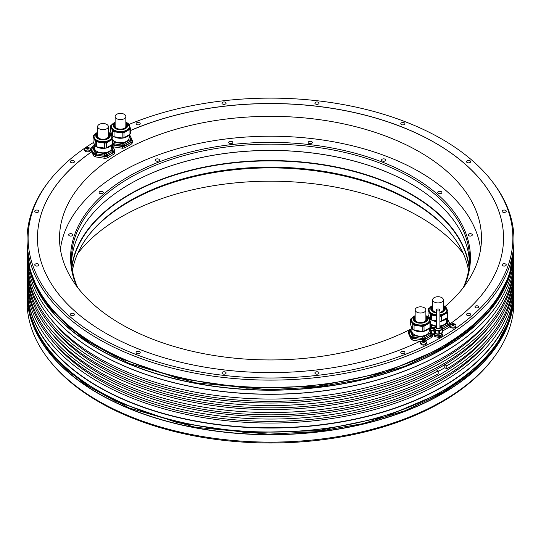 <?xml version="1.0" encoding="UTF-8"?>
<svg xmlns="http://www.w3.org/2000/svg" width="541" height="541" viewBox="0 0 541 541"><rect width="100%" height="100%" fill="white"/><g stroke="black" fill="none" stroke-linecap="round" stroke-linejoin="round"><path stroke-width="0.81" d="M104.94 158.337L104.94 156.647A12.098 6.986 0 0 0 107.267 156.288L107.267 157.979A12.098 6.986 180 0 1 104.94 158.337L95.324 156.849L95.324 155.159A12.098 6.986 180 0 1 93.627 154.178L93.627 155.869A12.098 6.986 0 0 0 95.324 156.849M93.268 146.259L91.672 147.287A12.098 6.986 0 0 0 91.05 148.626L91.05 150.317L91.72 151.757A233.036 134.547 180 0 0 37.464 238.06A233.036 134.547 180 0 0 171.828 359.948A233.036 134.547 180 0 0 419.978 341.276L421.236 341.472M114.929 150.885A12.098 6.986 180 0 1 114.307 152.224L110.783 154.097A11.023 6.364 0 0 0 113.637 147.95L114.929 150.885L114.929 152.576A12.098 6.986 180 0 1 114.307 153.915L107.267 157.979M93.627 155.869L91.72 151.832A233.036 134.547 0 0 0 37.464 238.094M93.519 142.439A242.388 139.943 0 0 0 49.231 180.931A242.388 139.943 0 0 0 122.996 349.107A242.388 139.943 0 0 0 423.454 346.619A242.388 139.943 0 0 0 458.531 326.365A242.388 139.943 0 0 0 491.769 180.931A242.388 139.943 0 0 0 128.859 124.498M111.142 132.613A242.388 139.943 0 0 0 110.046 133.167M318.453 372.113A2.083 1.204 0 0 0 316.181 371.856A2.083 1.204 0 0 0 314.896 372.965A2.083 1.204 0 0 0 315.504 373.817A2.083 1.204 0 0 0 317.777 374.074A2.083 1.204 0 0 0 319.062 372.965A2.083 1.204 0 0 0 318.453 372.113M225.496 372.113A2.083 1.204 0 0 0 223.223 371.856A2.083 1.204 0 0 0 221.938 372.965A2.083 1.204 0 0 0 222.547 373.817A2.083 1.204 0 0 0 224.819 374.074A2.083 1.204 0 0 0 226.104 372.965A2.083 1.204 0 0 0 225.496 372.113M139.612 351.576A2.083 1.204 0 0 0 137.34 351.319A2.083 1.204 0 0 0 136.055 352.428A2.083 1.204 0 0 0 136.663 353.28A2.083 1.204 0 0 0 138.936 353.537A2.083 1.204 0 0 0 140.22 352.428A2.083 1.204 0 0 0 139.612 351.576M73.88 313.631A2.083 1.204 0 0 0 71.608 313.367A2.083 1.204 0 0 0 70.323 314.477A2.083 1.204 0 0 0 70.932 315.329A2.083 1.204 0 0 0 73.204 315.586A2.083 1.204 0 0 0 74.489 314.477A2.083 1.204 0 0 0 73.88 313.631M38.303 264.042A2.083 1.204 0 0 0 36.037 263.785A2.083 1.204 0 0 0 34.752 264.894A2.083 1.204 0 0 0 35.361 265.746A2.083 1.204 0 0 0 37.633 266.003A2.083 1.204 0 0 0 38.918 264.894A2.083 1.204 0 0 0 38.303 264.042M38.303 210.375A2.083 1.204 0 0 0 36.037 210.118A2.083 1.204 0 0 0 34.752 211.227A2.083 1.204 0 0 0 35.361 212.079A2.083 1.204 0 0 0 37.633 212.336A2.083 1.204 0 0 0 38.918 211.227A2.083 1.204 0 0 0 38.303 210.375M73.88 160.792A2.083 1.204 0 0 0 71.608 160.528A2.083 1.204 0 0 0 70.323 161.644A2.083 1.204 0 0 0 70.932 162.489A2.083 1.204 0 0 0 73.204 162.753A2.083 1.204 0 0 0 74.489 161.644A2.083 1.204 0 0 0 73.88 160.792M139.612 122.841A2.083 1.204 0 0 0 137.34 122.584A2.083 1.204 0 0 0 136.055 123.693A2.083 1.204 0 0 0 136.663 124.545A2.083 1.204 0 0 0 138.936 124.802A2.083 1.204 0 0 0 140.22 123.693A2.083 1.204 0 0 0 139.612 122.841M225.496 102.303A2.083 1.204 0 0 0 223.223 102.046A2.083 1.204 0 0 0 221.938 103.155A2.083 1.204 0 0 0 222.547 104.007A2.083 1.204 0 0 0 224.819 104.264A2.083 1.204 0 0 0 226.104 103.155A2.083 1.204 0 0 0 225.496 102.303M318.453 102.303A2.083 1.204 0 0 0 316.181 102.046A2.083 1.204 0 0 0 314.896 103.155A2.083 1.204 0 0 0 315.504 104.007A2.083 1.204 0 0 0 317.777 104.264A2.083 1.204 0 0 0 319.062 103.155A2.083 1.204 0 0 0 318.453 102.303M404.337 122.841A2.083 1.204 0 0 0 402.064 122.584A2.083 1.204 0 0 0 400.78 123.693A2.083 1.204 0 0 0 401.388 124.545A2.083 1.204 0 0 0 403.66 124.802A2.083 1.204 0 0 0 404.945 123.693A2.083 1.204 0 0 0 404.337 122.841M470.068 160.792A2.083 1.204 0 0 0 467.796 160.528A2.083 1.204 0 0 0 466.511 161.644A2.083 1.204 0 0 0 467.12 162.489A2.083 1.204 0 0 0 469.392 162.753A2.083 1.204 0 0 0 470.677 161.644A2.083 1.204 0 0 0 470.068 160.792M505.639 210.375A2.083 1.204 0 0 0 503.367 210.118A2.083 1.204 0 0 0 502.082 211.227A2.083 1.204 0 0 0 502.697 212.079A2.083 1.204 0 0 0 504.963 212.336A2.083 1.204 0 0 0 506.248 211.227A2.083 1.204 0 0 0 505.639 210.375M505.639 264.042A2.083 1.204 0 0 0 503.367 263.785A2.083 1.204 0 0 0 502.082 264.894A2.083 1.204 0 0 0 502.697 265.746A2.083 1.204 0 0 0 504.963 266.003A2.083 1.204 0 0 0 506.248 264.894A2.083 1.204 0 0 0 505.639 264.042M470.068 313.631A2.083 1.204 0 0 0 467.796 313.367A2.083 1.204 0 0 0 466.511 314.477A2.083 1.204 0 0 0 467.12 315.329A2.083 1.204 0 0 0 469.392 315.586A2.083 1.204 0 0 0 470.677 314.477A2.083 1.204 0 0 0 470.068 313.631M478.122 306.084A1.839 1.062 0 0 0 476.121 305.854A1.839 1.062 0 0 0 474.991 306.835A1.839 1.062 0 0 0 475.525 307.586A1.839 1.062 0 0 0 477.527 307.815A1.839 1.062 0 0 0 478.663 306.835A1.839 1.062 0 0 0 478.122 306.084M404.337 351.576A2.083 1.204 0 0 0 402.064 351.319A2.083 1.204 0 0 0 400.78 352.428A2.083 1.204 0 0 0 401.388 353.28A2.083 1.204 0 0 0 403.66 353.537A2.083 1.204 0 0 0 404.945 352.428A2.083 1.204 0 0 0 404.337 351.576M435.349 335.697L438.873 336.238A4.382 2.529 0 0 0 439.664 336.117L439.664 337.219A4.382 2.529 0 0 1 438.873 337.341L435.349 336.793A4.382 2.529 0 0 1 434.768 336.461L433.821 334.426L433.821 333.324L434.768 335.359A4.382 2.529 0 0 0 435.349 335.697L435.349 336.793M439.664 337.219L442.247 335.724A4.382 2.529 0 0 0 442.457 335.271L441.814 332.776M411.87 328.11L411.87 331.173A8.642 4.991 0 0 0 418.281 335.995A8.642 4.991 0 0 0 429.162 331.173L429.162 328.177A12.098 6.986 180 0 1 429.879 328.651L432.455 334.203L432.455 335.893A12.098 6.986 180 0 1 431.833 337.232L425.206 341.067M433.821 334.034A233.036 134.547 180 0 1 432.455 334.805M442.281 328.685A11.023 6.364 0 0 0 445.804 327.319L449.328 325.445A12.098 6.986 0 0 0 449.95 324.106L449.95 325.797A12.098 6.986 180 0 1 449.328 327.136L442.457 331.106M130.449 130.523A233.036 134.547 180 0 1 374.588 117.681A233.036 134.547 180 0 1 503.536 238.06A233.036 134.547 180 0 1 449.882 323.944M85.214 148.349A3.726 3.726 0 0 1 90.016 148.349A2.908 1.677 180 0 1 90.523 149.296L90.523 150.222A2.908 1.677 180 0 1 89.671 151.412A2.908 1.677 180 0 1 86.499 151.778A2.908 1.677 180 0 1 84.707 150.222L84.707 149.296A2.908 1.677 180 0 1 85.214 148.349A2.908 1.677 180 0 1 85.559 148.112M421.148 341.547A3.726 3.726 0 0 1 425.943 341.547A2.908 1.677 180 0 1 426.457 342.5L426.457 343.42A2.908 1.677 180 0 1 425.605 344.61A2.908 1.677 180 0 1 422.433 344.975A2.908 1.677 180 0 1 420.634 343.42L420.634 342.5A2.908 1.677 180 0 1 421.148 341.547A2.908 1.677 180 0 1 421.486 341.31M450.599 324.546A3.726 3.726 0 0 1 455.394 324.546A2.908 1.677 180 0 1 455.907 325.493L455.907 326.419A2.908 1.677 180 0 1 455.055 327.609A2.908 1.677 180 0 1 451.884 327.974A2.908 1.677 180 0 1 450.085 326.419L450.085 325.493A2.908 1.677 180 0 1 450.599 324.546A2.908 1.677 180 0 1 450.937 324.309M49.231 180.931L48.264 182.182A243.45 140.552 0 0 0 27.05 239.562A243.45 140.552 0 0 0 165.986 366.5A243.45 140.552 0 0 0 424.212 348.553A243.45 140.552 180 0 0 459.289 328.306A243.45 140.552 0 0 0 513.95 239.562A243.45 140.552 0 0 0 492.736 182.182L491.769 180.931M27.172 283.031A243.45 140.552 0 0 0 27.05 287.487A243.45 140.552 0 0 0 177.333 417.348A243.45 140.552 0 0 0 442.646 386.876A243.45 140.552 0 0 0 513.95 287.487A243.45 140.552 0 0 0 513.828 283.031M442.646 400.955A243.45 140.552 0 0 0 492.736 358.947A243.45 140.552 0 0 0 513.95 301.567L513.95 294.169A243.45 140.552 180 0 1 442.646 393.557A243.45 140.552 180 0 1 177.333 424.022A243.45 140.552 180 0 1 27.05 294.169A243.45 140.552 180 0 1 27.05 293.493L27.05 301.567A243.45 140.552 0 0 0 48.264 358.947A243.45 140.552 0 0 0 442.646 400.955M442.646 353.023A243.45 140.552 0 0 0 492.736 311.021A243.45 140.552 0 0 0 513.95 253.641L513.95 249.665A243.45 140.552 180 0 1 442.646 349.046A243.45 140.552 180 0 1 177.333 379.518A243.45 140.552 180 0 1 27.05 249.665A243.45 140.552 180 0 1 27.05 248.988L27.05 253.641A243.45 140.552 0 0 0 48.264 311.021A243.45 140.552 0 0 0 442.646 353.023M513.828 282.564L513.828 287.318A243.328 140.484 0 0 1 442.558 386.653A243.328 140.484 180 0 1 177.38 417.104A243.328 140.484 180 0 1 27.172 287.318L27.172 282.564A243.328 140.484 0 0 0 177.38 412.357A243.328 140.484 0 0 0 442.558 381.905A243.328 140.484 0 0 0 513.828 282.564A243.328 140.484 0 0 0 513.801 280.563M48.318 311.089A243.328 140.484 180 0 0 48.372 311.163A243.328 140.484 180 0 0 442.558 353.151A243.328 140.484 0 0 0 492.628 311.163A243.328 140.484 0 0 0 492.682 311.089M27.172 258.098L27.172 258.564A243.328 140.484 0 0 0 177.38 388.35A243.328 140.484 0 0 0 442.558 357.899A243.328 140.484 0 0 0 513.828 258.564L513.828 258.098M513.828 269.066L513.828 272.062A243.328 140.484 0 0 1 446.832 368.867L446.832 365.872A243.328 140.484 0 0 0 513.828 269.066A243.328 140.484 0 0 0 513.801 267.065M489.49 319.805A240.387 138.787 0 0 1 440.482 360.698A240.387 138.787 180 0 1 51.51 319.805M27.199 260.566A243.328 140.484 0 0 0 27.172 262.561A243.328 140.484 0 0 0 270.5 403.045A243.328 140.484 0 0 0 513.828 262.561A243.328 140.484 0 0 0 513.801 260.566M27.199 274.064A243.328 140.484 0 0 0 27.172 276.066A243.328 140.484 0 0 0 270.5 416.55A243.328 140.484 0 0 0 513.828 276.066A243.328 140.484 0 0 0 513.801 274.064M513.828 276.066L513.828 278.568A243.328 140.484 180 0 1 270.5 419.052A243.328 140.484 180 0 1 27.172 278.568L27.172 276.066M513.828 262.561L513.828 265.063A243.328 140.484 180 0 1 270.5 405.547A243.328 140.484 180 0 1 27.172 265.063L27.172 262.561M27.199 280.563A243.328 140.484 0 0 0 27.172 282.564M27.199 267.065A243.328 140.484 0 0 0 27.172 269.066L27.172 272.062A243.328 140.484 0 0 0 174.56 401.165A243.328 140.484 0 0 0 438.176 373.872L438.176 370.869L436.147 369.699L444.81 364.702L444.81 367.704L438.176 371.532M27.172 269.066A243.328 140.484 0 0 0 174.56 398.169A243.328 140.484 0 0 0 438.176 370.869M489.49 333.303A240.387 138.787 0 0 1 440.482 374.203A240.387 138.787 180 0 1 51.51 333.303M446.832 368.867L444.81 367.704M446.832 365.872L444.81 364.702M51.51 326.304A240.387 138.787 180 0 0 440.482 367.204A240.387 138.787 0 0 0 489.49 326.304M51.51 339.809A240.387 138.787 180 0 0 440.482 380.702A240.387 138.787 0 0 0 489.49 339.809M492.736 358.947L491.769 360.198A242.388 139.943 180 0 1 441.896 402.024A242.388 139.943 180 0 1 49.231 360.198L48.264 358.947M463.326 253.56A210.983 121.806 0 0 0 419.688 216.86A210.983 121.806 0 0 0 77.674 253.56M445.175 306.449A210.983 121.806 0 0 0 481.483 238.135A210.983 121.806 0 0 0 419.688 152.001A210.983 121.806 0 0 0 189.763 125.6A210.983 121.806 0 0 0 59.517 238.135A210.983 121.806 0 0 0 121.312 324.269A210.983 121.806 0 0 0 411.87 328.556M129.13 134.77A12.098 6.986 180 0 1 129.847 135.23L132.423 140.782A12.098 6.986 180 0 1 131.801 142.121L131.801 143.811L124.761 147.876A12.098 6.986 180 0 1 122.442 148.234L112.826 146.746M503.536 238.094A233.036 134.547 0 0 0 374.561 117.749A233.036 134.547 0 0 0 130.449 130.597M433.821 330.686L430.352 330.071M411.153 337.496L409.868 334.568A11.023 6.364 0 0 0 417.659 339.072L412.851 338.477A12.098 6.986 180 0 1 411.153 337.496L411.153 339.193L410.754 338.409L408.577 333.641L408.577 331.944A12.098 6.986 180 0 1 409.199 330.605L410.795 329.584M419.863 341.337L412.851 340.174A12.098 6.986 0 0 1 411.153 339.193M104.94 156.647L100.132 155.747A11.023 6.364 0 0 0 110.783 154.097L107.267 156.288M114.307 152.224L114.307 153.915M111.635 145.982L112.954 148.822L112.954 150.371A10.103 5.836 0 0 1 112.46 151.433L106.509 154.868A10.103 5.836 0 0 1 104.677 155.152L96.541 153.894A10.103 5.836 0 0 1 95.202 153.117L95.202 151.568L93.025 146.875A11.023 6.364 0 0 0 92.342 151.243L91.05 148.626M94.344 144.785L94.344 147.849A8.642 4.991 0 0 0 100.754 152.67A8.642 4.991 0 0 0 111.635 147.849L111.635 144.86A12.098 6.986 180 0 1 112.352 145.333L113.637 147.95A11.023 6.364 0 0 0 111.635 145.651M93.627 154.178L92.342 151.243A11.023 6.364 0 0 0 100.132 155.747L95.324 155.159M433.821 328.772L430.352 328.38L430.352 329.584M439.914 325.939A8.642 4.991 0 0 0 446.656 321.07L446.656 318.081A12.098 6.986 180 0 1 447.373 318.554L448.658 321.171A11.023 6.364 0 0 1 445.804 327.319L442.288 329.51M449.328 325.445L449.328 327.136M430.352 328.38A12.098 6.986 180 0 1 429.54 327.961M449.95 324.106L448.658 321.171A11.023 6.364 0 0 0 446.656 318.872M430.21 327.319A11.023 6.364 0 0 0 433.821 328.705M446.656 319.204L447.975 322.044L447.975 323.592A10.103 5.836 0 0 1 447.481 324.654L441.53 328.089M447.481 324.654L447.481 323.099L441.53 326.541L441.53 327.068M436.222 326.284L431.569 325.567L431.569 327.116L434.166 327.69M430.48 326.507A10.103 5.836 0 0 0 431.569 327.116M447.975 322.044A10.103 5.836 180 0 1 447.481 323.099M441.53 326.541A10.103 5.836 180 0 1 440.908 326.663M431.569 325.567A10.103 5.836 180 0 1 430.48 324.958M430.48 323.518A8.642 4.991 0 0 0 435.776 325.892A8.642 4.991 0 0 0 436.364 325.973M428.885 316.404A9.123 5.268 0 0 0 430.041 318.879M431.603 320.069A9.123 5.268 0 0 0 436.364 321.503M439.914 321.469A9.123 5.268 0 0 0 446.589 318.115M447.975 316.546A10.103 5.836 180 0 1 447.481 317.601L447.481 312.603A10.103 5.836 0 0 0 447.975 311.542L447.975 316.546M430.23 319.291L430.23 314.287L428.046 309.594L428.046 314.591L430.23 319.291A10.103 5.836 0 0 0 431.569 320.062L436.364 320.806M439.914 321.3A10.103 5.836 0 0 0 441.53 321.036L447.481 317.601M447.481 312.603L441.53 316.039L441.53 321.036M441.53 316.039A10.103 5.836 180 0 1 439.914 316.296M436.364 315.802L431.569 315.065L431.569 320.062M431.569 315.065A10.103 5.836 180 0 1 430.23 314.287M428.046 309.594A10.103 5.836 180 0 1 428.249 309.06A10.103 5.836 180 0 1 428.54 308.539L429.54 307.957M446.061 307.416L445.798 306.848A10.103 5.836 180 0 0 444.459 306.078L444.303 306.05M447.123 309.716L447.975 311.542M436.364 315.173A9.123 5.268 180 0 1 428.885 309.993L428.885 310.568A9.123 5.268 0 0 0 436.364 315.748M439.914 315.721A9.123 5.268 0 0 0 446.825 311.934A9.123 5.268 0 0 0 447.137 310.568L447.137 309.993A9.123 5.268 180 0 1 446.825 311.352A9.123 5.268 180 0 1 439.914 315.146M432.651 306.896A6.309 3.645 0 0 0 431.921 307.876A6.309 3.645 0 0 0 431.704 308.816A6.309 3.645 0 0 0 436.364 312.333M439.914 312.292A6.309 3.645 0 0 0 444.107 309.763A6.309 3.645 0 0 0 444.317 308.816A6.309 3.645 0 0 0 443.37 306.896M431.718 309.067A6.309 3.645 180 0 1 431.921 308.377A6.309 3.645 180 0 1 432.651 307.396M443.37 307.396A6.309 3.645 180 0 1 444.303 309.067M432.651 299.815A5.356 3.097 0 0 0 434.22 302.006A5.356 3.097 0 0 0 440.063 302.676A5.356 3.097 0 0 0 443.37 299.815A5.356 3.097 0 0 0 441.801 297.631A5.356 3.097 0 0 0 435.958 296.962A5.356 3.097 0 0 0 432.651 299.815L432.651 309.466A5.356 3.097 0 0 0 434.22 311.657A5.356 3.097 0 0 0 434.89 311.981M441.131 311.981A5.356 3.097 0 0 0 443.37 309.466L443.37 299.815M431.833 337.232L431.833 335.542L424.793 339.606L424.793 340.884M412.851 338.477L412.851 340.174M424.793 339.606A12.098 6.986 180 0 1 422.474 339.964L422.474 340.83M429.162 329.307L430.48 332.147L430.48 333.696A10.103 5.836 0 0 1 429.987 334.751L424.036 338.193A10.103 5.836 0 0 1 422.203 338.47L422.203 336.921L414.068 335.663L414.068 337.212A10.103 5.836 0 0 1 412.729 336.441L412.729 334.893L410.551 330.199A11.023 6.364 0 0 0 409.868 334.568L408.577 331.944M431.833 335.542A12.098 6.986 0 0 0 432.455 334.203M422.474 339.964L417.659 339.072A11.023 6.364 0 0 0 428.31 337.422A11.023 6.364 0 0 0 431.163 331.275A11.023 6.364 0 0 0 429.162 328.969M429.987 334.751L429.987 333.202L424.036 336.637L424.036 338.193M422.203 338.47L414.068 337.212M412.729 336.441L410.551 331.748L410.551 330.199A10.103 5.836 180 0 1 411.045 329.138L411.87 328.664M430.48 332.147A10.103 5.836 180 0 1 429.987 333.202M424.036 336.637A10.103 5.836 180 0 1 422.203 336.921M414.068 335.663A10.103 5.836 180 0 1 412.729 334.893M411.39 326.5A9.123 5.268 0 0 0 412.54 328.982M414.102 330.172A9.123 5.268 0 0 0 429.094 328.218M430.48 326.642A10.103 5.836 180 0 1 429.987 327.704L429.987 322.7A10.103 5.836 0 0 0 430.48 321.645L430.48 326.642M412.729 329.388L412.729 324.39L410.551 319.697L410.551 324.695L412.729 329.388A10.103 5.836 0 0 0 414.068 330.166L422.203 331.423A10.103 5.836 0 0 0 424.036 331.139L429.987 327.704M429.987 322.7L424.036 326.142L424.036 331.139M424.036 326.142A10.103 5.836 180 0 1 422.203 326.419L422.203 331.423M422.203 326.419L414.068 325.161L414.068 330.166M414.068 325.161A10.103 5.836 180 0 1 412.729 324.39M410.551 319.697A10.103 5.836 180 0 1 410.754 319.163A10.103 5.836 180 0 1 411.045 318.635L412.046 318.061M428.567 317.52L428.296 316.952A10.103 5.836 180 0 0 426.957 316.174L426.808 316.154M429.628 319.812L430.48 321.645M428.756 317.831A9.123 5.268 180 0 1 429.642 320.096L425.875 315.694A8.94 5.16 0 0 1 429.155 321.171A8.94 5.16 0 0 1 418.2 324.816A8.94 5.16 0 0 1 411.877 318.493A8.94 5.16 0 0 1 415.157 315.701L411.721 318.629L411.39 320.671A9.123 5.268 0 0 0 419.322 325.892A9.123 5.268 0 0 0 429.331 322.03A9.123 5.268 0 0 0 429.642 320.671L429.642 320.096A9.123 5.268 180 0 1 429.331 321.455A9.123 5.268 180 0 1 419.322 325.317A9.123 5.268 180 0 1 411.39 320.096A9.123 5.268 180 0 1 411.701 318.73A9.123 5.268 180 0 1 412.269 317.831M415.157 316.999A6.309 3.645 0 0 0 414.42 317.98A6.309 3.645 0 0 0 414.21 318.92A6.309 3.645 0 0 0 419.694 322.531A6.309 3.645 0 0 0 426.606 319.859A6.309 3.645 0 0 0 426.822 318.92A6.309 3.645 0 0 0 425.875 316.999M414.223 319.17A6.309 3.645 180 0 1 414.42 318.48A6.309 3.645 180 0 1 415.157 317.499M425.875 317.499A6.309 3.645 180 0 1 426.808 319.17M415.157 309.919A5.356 3.097 0 0 0 416.726 312.103A5.356 3.097 0 0 0 422.568 312.779A5.356 3.097 0 0 0 425.875 309.919A5.356 3.097 0 0 0 424.306 307.728A5.356 3.097 0 0 0 418.463 307.058A5.356 3.097 0 0 0 415.157 309.919L415.157 319.569A5.356 3.097 0 0 0 416.726 321.76A5.356 3.097 0 0 0 417.395 322.084M423.637 322.084A5.356 3.097 0 0 0 425.875 319.569L425.875 309.919M132.423 140.782L132.423 142.472A12.098 6.986 180 0 1 131.801 143.811M131.801 142.121L124.761 146.185L124.761 147.876M122.442 148.234L122.442 146.543A12.098 6.986 0 0 0 124.761 146.185M122.442 146.543L112.826 145.056L112.826 146.259M112.826 145.056A12.098 6.986 180 0 1 112.014 144.636M112.684 143.994A11.023 6.364 0 0 0 117.634 145.644A11.023 6.364 0 0 0 128.278 144.001A11.023 6.364 0 0 0 131.132 137.854A11.023 6.364 0 0 0 129.13 135.548M129.13 135.879L130.449 138.726L130.449 140.275A10.103 5.836 0 0 1 129.955 141.329L124.004 144.765A10.103 5.836 0 0 1 122.171 145.049L114.043 143.791A10.103 5.836 0 0 1 112.954 143.189M129.955 141.329L129.955 139.781L124.004 143.216L124.004 144.765M122.171 145.049L122.171 143.5L114.043 142.242L114.043 143.791M114.043 142.242A10.103 5.836 180 0 1 112.954 141.634M130.449 138.726A10.103 5.836 180 0 1 129.955 139.781M124.004 143.216A10.103 5.836 180 0 1 122.171 143.5M112.954 140.193A8.642 4.991 0 0 0 118.249 142.567A8.642 4.991 0 0 0 129.13 137.745L129.13 134.756M111.358 133.079A9.123 5.268 0 0 0 112.514 135.561M114.07 136.745A9.123 5.268 0 0 0 129.062 134.797M110.52 131.274L112.704 135.967A10.103 5.836 0 0 0 114.043 136.738L122.171 138.002A10.103 5.836 0 0 0 124.004 137.718L129.955 134.276A10.103 5.836 0 0 0 130.246 133.755A10.103 5.836 0 0 0 130.449 133.221L130.449 128.224A10.103 5.836 180 0 1 130.246 128.758A10.103 5.836 180 0 1 129.955 129.279L124.004 132.714A10.103 5.836 180 0 1 122.171 132.998L114.043 131.74A10.103 5.836 180 0 1 112.704 130.969L110.52 126.269L110.52 131.274M112.014 124.633L111.013 125.214A10.103 5.836 0 0 0 110.52 126.269M128.535 124.099L128.271 123.524A10.103 5.836 180 0 0 126.932 122.753L126.777 122.726M129.597 126.391L130.449 128.224M128.731 124.41A9.123 5.268 180 0 1 129.61 126.668L125.843 122.266A8.94 5.16 0 0 1 129.123 127.744A8.94 5.16 0 0 1 118.168 131.395A8.94 5.16 0 0 1 111.845 125.072A8.94 5.16 0 0 1 115.125 122.28L111.689 125.208L111.358 127.243A9.123 5.268 0 0 0 119.291 132.471A9.123 5.268 0 0 0 129.299 128.609A9.123 5.268 0 0 0 129.61 127.243L129.61 126.668A9.123 5.268 180 0 1 129.299 128.034A9.123 5.268 180 0 1 119.291 131.896A9.123 5.268 180 0 1 111.358 126.668A9.123 5.268 180 0 1 111.669 125.302A9.123 5.268 180 0 1 112.244 124.41M129.955 134.276L129.955 129.279M124.004 132.714L124.004 137.718M122.171 138.002L122.171 132.998M114.043 131.74L114.043 136.738M112.704 135.967L112.704 130.969M115.125 123.571A6.309 3.645 0 0 0 114.394 124.552A6.309 3.645 0 0 0 114.178 125.498A6.309 3.645 0 0 0 119.662 129.11A6.309 3.645 0 0 0 126.58 126.438A6.309 3.645 0 0 0 126.79 125.498A6.309 3.645 0 0 0 125.843 123.571M114.192 125.749A6.309 3.645 180 0 1 114.394 125.052A6.309 3.645 180 0 1 115.125 124.072M125.843 124.072A6.309 3.645 180 0 1 126.777 125.749M115.125 116.498A5.356 3.097 0 0 0 116.694 118.682A5.356 3.097 0 0 0 122.536 119.351A5.356 3.097 0 0 0 125.843 116.498A5.356 3.097 0 0 0 124.274 114.307A5.356 3.097 0 0 0 118.432 113.637A5.356 3.097 0 0 0 115.125 116.498L115.125 126.148A5.356 3.097 0 0 0 116.694 128.332A5.356 3.097 0 0 0 117.363 128.663M123.605 128.663A5.356 3.097 0 0 0 125.843 126.148L125.843 116.498M95.202 153.117L93.025 148.423L93.025 146.875A10.103 5.836 180 0 1 93.519 145.82L94.344 145.34M112.46 151.433L112.46 149.877L106.509 153.319L106.509 154.868M104.677 155.152L104.677 153.603L96.541 152.346L96.541 153.894M96.541 152.346A10.103 5.836 180 0 1 95.202 151.568M112.954 148.822A10.103 5.836 180 0 1 112.46 149.877M106.509 153.319A10.103 5.836 180 0 1 104.677 153.603M93.864 143.182A9.123 5.268 0 0 0 95.013 145.657M96.575 146.848A9.123 5.268 0 0 0 111.568 144.9M93.025 141.37L95.202 146.07A10.103 5.836 0 0 0 96.541 146.841L104.677 148.099A10.103 5.836 0 0 0 106.509 147.815L112.46 144.379A10.103 5.836 0 0 0 112.751 143.859A10.103 5.836 0 0 0 112.954 143.324L112.954 138.32A10.103 5.836 180 0 1 112.751 138.854A10.103 5.836 180 0 1 112.46 139.382L106.509 142.817A10.103 5.836 180 0 1 104.677 143.101L96.541 141.843A10.103 5.836 180 0 1 95.202 141.066L93.025 136.373L93.025 141.37M94.519 134.736L93.519 135.318A10.103 5.836 0 0 0 93.025 136.373M111.04 134.202L110.77 133.627A10.103 5.836 180 0 0 109.431 132.856L109.282 132.829M112.102 136.494L112.954 138.32M111.23 134.513A9.123 5.268 180 0 1 112.115 136.772L108.349 132.369A8.94 5.16 0 0 1 111.629 137.847A8.94 5.16 0 0 1 100.673 141.499A8.94 5.16 0 0 1 94.35 135.176A8.94 5.16 0 0 1 97.63 132.376L94.195 135.304L93.864 137.346A9.123 5.268 0 0 0 101.796 142.574A9.123 5.268 0 0 0 111.804 138.712A9.123 5.268 0 0 0 112.115 137.346L112.115 136.772A9.123 5.268 180 0 1 111.804 138.131A9.123 5.268 180 0 1 101.796 141.992A9.123 5.268 180 0 1 93.864 136.772A9.123 5.268 180 0 1 94.175 135.406A9.123 5.268 180 0 1 94.743 134.513M112.46 144.379L112.46 139.382M106.509 142.817L106.509 147.815M104.677 148.099L104.677 143.101M96.541 141.843L96.541 146.841M95.202 146.07L95.202 141.066M97.63 133.674A6.309 3.645 0 0 0 96.893 134.655A6.309 3.645 0 0 0 96.683 135.595A6.309 3.645 0 0 0 102.168 139.206A6.309 3.645 0 0 0 109.079 136.542A6.309 3.645 0 0 0 109.296 135.595A6.309 3.645 0 0 0 108.349 133.674M96.697 135.845A6.309 3.645 180 0 1 96.893 135.155A6.309 3.645 180 0 1 97.63 134.175M108.349 134.175A6.309 3.645 180 0 1 109.282 135.845M97.63 126.594A5.356 3.097 0 0 0 99.199 128.785A5.356 3.097 0 0 0 105.042 129.455A5.356 3.097 0 0 0 108.349 126.594A5.356 3.097 0 0 0 106.78 124.41A5.356 3.097 0 0 0 100.937 123.74A5.356 3.097 0 0 0 97.63 126.594L97.63 136.244A5.356 3.097 0 0 0 99.199 138.435A5.356 3.097 0 0 0 99.869 138.76M106.11 138.76A5.356 3.097 0 0 0 108.349 136.244L108.349 126.594M438.873 337.341L438.873 336.238M434.768 336.461L434.768 335.359M434.416 332.647L434.038 332.864A4.382 2.529 0 0 0 433.821 333.324M442.247 335.724L442.247 334.629A4.382 2.529 0 0 0 442.457 334.169M439.664 336.117L442.247 334.629M435.498 333.614A3.922 2.265 180 0 0 441.767 332.803L441.754 333.75A3.611 2.083 180 0 1 440.692 335.224A3.611 2.083 180 0 1 436.756 335.67A3.611 2.083 180 0 1 434.531 333.75L434.531 332.823M434.619 332.945A3.922 2.265 180 0 1 434.234 332.1M435.349 333.594A4.382 2.529 180 0 1 435.045 333.432A4.382 2.529 180 0 1 434.768 333.256L433.821 331.22L433.821 328.225L434.768 330.26A4.382 2.529 0 0 0 435.045 330.436A4.382 2.529 0 0 0 435.349 330.592L435.349 333.594L438.873 334.142L438.873 331.139A4.382 2.529 0 0 0 439.664 331.018L439.664 334.013A4.382 2.529 180 0 1 438.873 334.142M439.664 334.013L442.247 332.526L442.247 329.523A4.382 2.529 0 0 0 442.457 329.07L442.058 328.204M442.457 329.07L442.457 332.066A4.382 2.529 180 0 1 442.247 332.526M434.443 327.528L434.038 327.765A4.382 2.529 0 0 0 433.821 328.225M441.591 327.197L441.517 327.035A4.382 2.529 0 0 0 441.111 326.791M442.247 329.523L439.664 331.018M435.349 330.592L438.873 331.139M442.051 328.475A3.922 2.265 180 0 1 442.058 328.644A3.922 2.265 180 0 1 439.644 330.734A3.922 2.265 180 0 1 435.37 330.247A3.922 2.265 180 0 1 434.22 328.644A3.922 2.265 180 0 1 434.234 328.475M434.768 333.256L434.768 330.26M439.914 327.109A1.9 1.096 180 0 1 440.043 327.494A1.9 1.096 180 0 1 438.866 328.509A1.9 1.096 180 0 1 436.797 328.272A1.9 1.096 180 0 1 436.242 327.494A1.9 1.096 180 0 1 436.364 327.109M436.885 310.717A1.779 1.028 0 0 0 438.819 310.94A1.779 1.028 0 0 0 439.914 309.993A1.779 1.028 0 0 0 439.4 309.269A1.779 1.028 0 0 0 437.459 309.046A1.779 1.028 0 0 0 436.364 309.993A1.779 1.028 0 0 0 436.885 310.717M90.523 149.296A2.908 1.677 180 0 1 89.671 150.486A2.908 1.677 180 0 1 86.499 150.851A2.908 1.677 180 0 1 84.707 149.296M88.555 148.701L88.589 147.808L87.257 147.605L86.283 148.166A1.38 0.798 180 0 1 86.641 147.808A1.38 0.798 180 0 1 87.257 147.605A1.38 0.798 180 0 1 88.589 147.808A1.38 0.798 180 0 1 88.947 148.579A1.38 0.798 180 0 1 88.589 148.937A1.38 0.798 180 0 1 87.973 149.14L88.812 148.68M87.054 147.761L87.054 148.937L88.163 149.032M86.601 148.741L86.283 148.166A1.38 0.798 180 0 0 86.641 148.937L87.973 149.14A1.38 0.798 180 0 1 86.641 148.937L86.601 148.91M426.457 342.5A2.908 1.677 180 0 1 425.605 343.684A2.908 1.677 180 0 1 422.433 344.049A2.908 1.677 180 0 1 420.634 342.5M424.489 341.905L424.523 341.013L423.19 340.803L422.217 341.364A1.38 0.798 180 0 1 422.575 341.013A1.38 0.798 180 0 1 423.19 340.803A1.38 0.798 180 0 1 424.523 341.013A1.38 0.798 180 0 1 424.881 341.777A1.38 0.798 180 0 1 424.523 342.135A1.38 0.798 180 0 1 423.901 342.338L424.739 341.878M422.575 342.135L422.217 341.364A1.38 0.798 180 0 0 422.575 342.135L423.901 342.338A1.38 0.798 180 0 1 422.575 342.135L422.602 341.79M424.097 342.23L422.994 342.135M455.907 325.493A2.908 1.677 180 0 1 455.055 326.683A2.908 1.677 180 0 1 451.884 327.048A2.908 1.677 180 0 1 450.085 325.493M453.94 324.898L453.967 324.005L452.641 323.802L451.667 324.363A1.38 0.798 180 0 1 452.019 324.005A1.38 0.798 180 0 1 452.641 323.802A1.38 0.798 180 0 1 453.967 324.005A1.38 0.798 180 0 1 454.325 324.776A1.38 0.798 180 0 1 453.967 325.134A1.38 0.798 180 0 1 453.351 325.337L454.19 324.877M452.432 323.958L452.438 325.134L453.547 325.229M451.978 324.938L451.667 324.363A1.38 0.798 180 0 0 452.019 325.134L453.351 325.337A1.38 0.798 180 0 1 452.019 325.134L451.978 325.107M452.607 235.673A199.933 115.429 0 0 0 129.13 201.698A199.933 115.429 0 0 0 88.393 235.673M480.591 249.306A210.605 121.59 0 0 0 344.238 143.913A210.605 121.59 0 0 0 121.576 171.835A210.605 121.59 0 0 0 60.409 249.306M464.192 286.432A199.933 115.429 0 0 0 369.489 157.526A199.933 115.429 0 0 0 129.13 176.19A199.933 115.429 0 0 0 76.808 286.432M72.852 280.752L72.852 280.752A2.083 1.204 0 0 0 72.352 279.968M70.77 233.671A2.083 1.204 0 0 0 68.687 234.875A2.083 1.204 0 0 0 70.77 236.079A2.083 1.204 0 0 0 72.852 234.875A2.083 1.204 0 0 0 70.77 233.671M101.979 191.386A2.083 1.204 0 0 0 99.098 192.495A2.083 1.204 0 0 0 100.383 193.604A2.083 1.204 0 0 0 103.263 192.495A2.083 1.204 0 0 0 101.979 191.386M158.838 159.203A2.083 1.204 0 0 0 156.565 158.946A2.083 1.204 0 0 0 155.281 160.055A2.083 1.204 0 0 0 155.889 160.907A2.083 1.204 0 0 0 158.161 161.164A2.083 1.204 0 0 0 159.446 160.055A2.083 1.204 0 0 0 158.838 159.203M232.698 142.04A2.083 1.204 0 0 0 230.365 141.323A2.083 1.204 0 0 0 228.687 142.499A2.083 1.204 0 0 0 228.85 142.959A2.083 1.204 0 0 0 231.176 143.683A2.083 1.204 0 0 0 232.853 142.499A2.083 1.204 0 0 0 232.698 142.04M312.313 142.499A2.083 1.204 0 0 0 310.23 141.296A2.083 1.204 0 0 0 308.147 142.499A2.083 1.204 0 0 0 310.23 143.703A2.083 1.204 0 0 0 312.313 142.499M385.557 160.515A2.083 1.204 0 0 0 385.719 160.055A2.083 1.204 0 0 0 384.042 158.878A2.083 1.204 0 0 0 381.716 159.595A2.083 1.204 0 0 0 381.554 160.055A2.083 1.204 0 0 0 383.231 161.238A2.083 1.204 0 0 0 385.557 160.515M441.294 193.347A2.083 1.204 0 0 0 441.902 192.495A2.083 1.204 0 0 0 440.617 191.386A2.083 1.204 0 0 0 438.345 191.642A2.083 1.204 0 0 0 437.737 192.495A2.083 1.204 0 0 0 439.022 193.604A2.083 1.204 0 0 0 441.294 193.347M471.022 235.984A2.083 1.204 0 0 0 472.313 234.875A2.083 1.204 0 0 0 469.432 233.766A2.083 1.204 0 0 0 468.148 234.875A2.083 1.204 0 0 0 471.022 235.984M468.648 279.968A2.083 1.204 0 0 0 468.148 280.752L468.148 280.752M463.326 287.569A199.047 114.922 0 0 0 469.547 259.065A199.047 114.922 0 0 0 411.248 177.8A199.047 114.922 0 0 0 129.752 177.8A199.047 114.922 0 0 0 71.453 259.065A199.047 114.922 0 0 0 77.674 287.569M469.473 262.189A199.047 114.922 180 0 0 411.248 184.055L411.248 184.055A199.047 114.922 0 0 0 129.752 184.055A199.047 114.922 0 0 0 71.527 262.189M411.336 184.102A199.291 115.057 0 0 0 129.664 184.102M469.148 266.355A199.291 115.057 180 0 0 411.424 194.253A199.291 115.057 0 0 0 201.712 167.629A199.291 115.057 0 0 0 71.852 266.355M71.98 267.437A199.047 114.922 0 0 1 201.083 168.109A199.047 114.922 0 0 1 411.248 194.557A199.047 114.922 180 0 1 469.02 267.437M468.547 270.568A199.047 114.922 0 0 0 452.202 235.152A199.047 114.922 0 0 0 411.248 200.806A199.047 114.922 0 0 0 129.752 200.806A199.047 114.922 0 0 0 88.798 235.152A199.047 114.922 0 0 0 72.453 270.568M513.95 291.464C512.963 330.084 489.186 363.227 442.619 390.913C396.032 418.051 329.597 433.294 263.453 432.016C172.241 431.055 85.235 397.574 48.602 349.31C42.604 341.635 37.836 333.709 34.299 325.533C29.478 314.348 27.057 302.994 27.05 291.464A243.45 140.552 0 0 0 177.333 421.324A243.45 140.552 0 0 0 442.646 390.852A243.45 140.552 0 0 0 513.95 291.464L513.95 287.487M513.95 293.493A243.45 140.552 180 0 1 513.95 294.169L513.95 293.493M513.95 248.988A243.45 140.552 180 0 1 513.95 249.665L513.95 248.988M513.95 246.96C512.963 285.574 489.186 318.723 442.619 346.402C396.032 373.547 329.597 388.783 263.453 387.512C172.241 386.551 85.235 353.07 48.602 304.806C42.604 297.124 37.836 289.205 34.299 281.029C29.478 269.844 27.057 258.49 27.05 246.96A243.45 140.552 0 0 0 177.333 376.813A243.45 140.552 0 0 0 442.646 346.348A243.45 140.552 0 0 0 513.95 246.96L513.95 239.562M98.394 390.879A243.328 140.484 0 0 0 442.558 390.906M513.436 302.047A243.328 140.484 180 0 1 442.558 393.402A243.328 140.484 180 0 1 183.812 425.334A243.328 140.484 180 0 1 27.564 302.047M436.364 314.808A8.94 5.16 0 0 1 429.371 308.397A8.94 5.16 0 0 1 432.651 305.597L429.216 308.526L428.885 309.993A9.123 5.268 180 0 1 429.196 308.627A9.123 5.268 180 0 1 429.77 307.734M439.914 314.774A8.94 5.16 0 0 0 446.65 311.068A8.94 5.16 0 0 0 443.37 305.597L447.137 309.993A9.123 5.268 180 0 0 446.257 307.734M436.364 312.962A7.202 4.159 180 0 1 431.055 307.836A7.202 4.159 180 0 1 432.651 306.132M443.37 306.132A7.202 4.159 180 0 1 444.966 309.986A7.202 4.159 180 0 1 439.914 312.921M443.37 306.429A6.776 3.909 180 0 1 444.553 309.831A6.776 3.909 180 0 1 439.914 312.57M436.364 312.61A6.776 3.909 180 0 1 431.468 307.809A6.776 3.909 180 0 1 432.651 306.429M425.875 316.235A7.202 4.159 180 0 1 427.471 320.089A7.202 4.159 180 0 1 418.653 323.031A7.202 4.159 180 0 1 413.561 317.939A7.202 4.159 180 0 1 415.157 316.235M425.875 316.526A6.776 3.909 180 0 1 427.059 319.934A6.776 3.909 180 0 1 418.761 322.7A6.776 3.909 180 0 1 413.973 317.905A6.776 3.909 180 0 1 415.157 316.526M125.843 122.814A7.202 4.159 180 0 1 127.439 126.668A7.202 4.159 180 0 1 118.621 129.603A7.202 4.159 180 0 1 113.529 124.511A7.202 4.159 180 0 1 115.125 122.814M125.843 123.105A6.776 3.909 180 0 1 127.027 126.506A6.776 3.909 180 0 1 118.729 129.272A6.776 3.909 180 0 1 113.941 124.484A6.776 3.909 180 0 1 115.125 123.105M108.349 132.91A7.202 4.159 180 0 1 109.945 136.765A7.202 4.159 180 0 1 101.126 139.706A7.202 4.159 180 0 1 96.034 134.614A7.202 4.159 180 0 1 97.63 132.91M108.349 133.208A6.776 3.909 180 0 1 109.532 136.609A6.776 3.909 180 0 1 101.235 139.375A6.776 3.909 180 0 1 96.447 134.587A6.776 3.909 180 0 1 97.63 133.208M513.436 257.543A243.328 140.484 180 0 1 442.558 348.898A243.328 140.484 180 0 1 183.812 380.83A243.328 140.484 180 0 1 27.564 257.543M98.394 346.368A243.328 140.484 0 0 0 442.558 346.396M435.045 330.436L435.045 333.432M441.693 327.346A3.922 2.265 180 0 1 442.058 328.306A3.922 2.265 180 0 1 439.644 330.395A3.922 2.265 180 0 1 435.37 329.902A3.922 2.265 180 0 1 434.22 328.306A3.922 2.265 180 0 1 434.592 327.346M434.22 328.644L436.364 326.237A3.861 2.225 0 0 0 435.41 329.794A3.861 2.225 -0 0 0 440.868 329.794A3.861 2.225 -0 0 0 440.868 326.642A3.861 2.225 0 0 0 439.914 326.237L440.888 326.649L442.058 328.644M439.914 326.595A2.401 1.386 180 0 1 439.799 328.529A2.401 1.386 180 0 1 436.445 328.509A2.401 1.386 180 0 1 436.364 326.595M436.364 326.703A2.245 1.298 0 0 0 436.553 328.414A2.245 1.298 -0 0 0 439.623 328.468A2.245 1.298 -0 0 0 439.914 326.703M86.56 148.051L86.56 148.417M87.054 147.781L87.054 148.937M87.574 147.686L87.574 148.903M88.251 147.788L88.251 148.829M422.487 341.249L422.487 341.614M423.502 340.884L423.502 342.101M424.185 340.986L424.185 342.027M451.938 324.248L451.938 324.614M452.438 323.978L452.438 325.134M452.952 323.883L452.952 325.1M453.628 323.985L453.628 325.026M27.05 247.636L29.701 268.985L37.559 289.158L50.455 308.451L68.119 326.433L90.158 342.73L116.105 356.986L177.38 378.179L246.676 388.188L318.02 386.159L385.273 372.269L442.646 347.701L472.908 326.412L495.4 302.128L509.257 275.775L513.95 247.636M27.05 292.14L29.701 313.496L37.559 333.669L50.455 352.955L68.119 370.943L90.158 387.234L116.105 401.49L177.38 422.683L246.676 432.699L318.02 430.67L385.273 416.773L442.646 392.205L472.908 370.916L495.4 346.632L509.257 320.279L513.95 292.14M27.05 291.464L27.05 287.487M27.05 246.96L27.05 239.562M429.365 318.764L429.365 318.007M111.838 135.439L111.838 134.682M439.914 327.88L439.914 309.993M436.364 327.88L436.364 309.993M86.675 148.951L86.675 148.592M452.053 325.148L452.053 324.789M27.05 248.366L30.323 271.501L38.425 291.159L51.199 309.851L84.349 339.545L129.143 363.484L195.315 382.791L268.471 389.676L316.397 387.153L362.524 379.221L405.053 366.196L442.328 348.573L468.885 330.395L489.801 309.851L502.575 291.159L510.677 271.501L513.95 248.366M27.05 292.877L30.323 316.005L38.425 335.663L51.199 354.355L84.349 384.049L129.143 407.988L195.315 427.295L268.471 434.18L316.397 431.657L362.524 423.731L405.053 410.7L442.328 393.077L468.885 374.899L489.801 354.355L502.575 335.663L510.677 316.005L513.95 292.877"/></g></svg>
